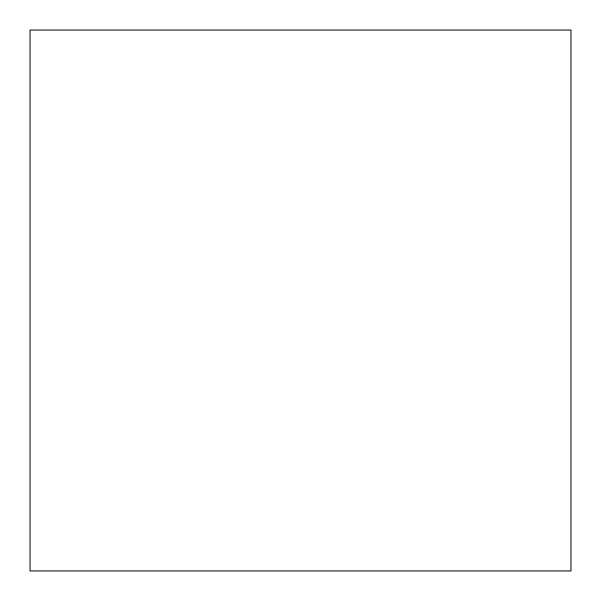 <?xml version="1.0" encoding="UTF-8"?>
<svg xmlns="http://www.w3.org/2000/svg" width="601" height="601" viewBox="0 0 601 601"><rect width="100%" height="100%" fill="white"/><g stroke="black" fill="none" stroke-linecap="round" stroke-linejoin="round"><path stroke-width="0.9" d="M570.95 570.95L570.95 30.05L30.05 30.05L30.05 570.95L570.95 570.95"/></g></svg>
